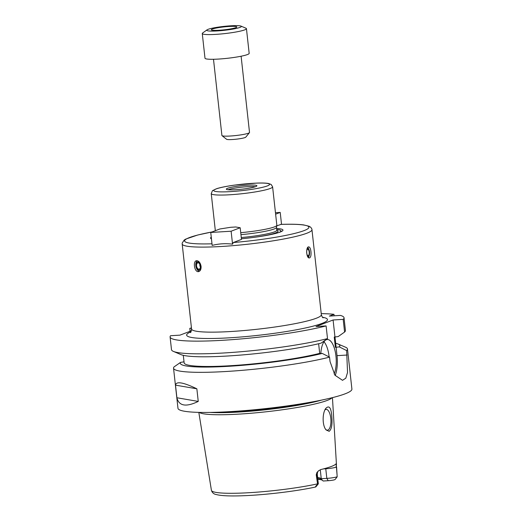 <?xml version="1.0" encoding="UTF-8"?>
<svg xmlns="http://www.w3.org/2000/svg" width="522" height="522" viewBox="0 0 522 522"><rect width="100%" height="100%" fill="white"/><g stroke="black" fill="none" stroke-linecap="round" stroke-linejoin="round"><path stroke-width="0.78" d="M280.882 224.414L276.751 225.895M275.459 212.702L280.216 212.415L281.534 224.369M280.216 212.415L275.623 214.177M278.722 232.571A34.348 3.902 -6.3 0 0 276.758 229.497M211.26 237.151A36.423 4.137 -6.3 0 0 211.449 238.861M233.314 242.528L232.544 244.159C225.608 243.285 218.816 243.696 212.167 245.399L210.744 232.46L219.814 228.988L230.659 227.292L235.748 226.985L240.185 227.749L241.477 239.402L233.314 242.528A62.496 7.093 -6.3 0 0 304.065 230.613A62.496 7.093 -6.3 0 0 280.588 224.421M232.544 244.159L231.115 231.22L210.744 232.46M240.185 227.749L231.115 231.22M201.074 266.285C201.224 269.254 200.402 271.042 198.614 271.629L198.151 271.668C194.347 271.812 192.768 261.117 196.474 260.732C198.771 260.732 200.304 262.586 201.074 266.285M310.949 251.597C311.262 254.971 310.825 257.072 309.637 257.888L309.363 257.946C306.218 258.462 305.722 246.671 308.691 246.86C309.833 247.036 310.583 248.616 310.949 251.597M197.309 260.746A5.553 3.289 -101.1 0 0 195.926 266.514A5.553 3.289 -101.1 0 0 199.397 271.31M198.941 270.057A4.111 2.434 -101.1 0 0 200.409 264.054A4.111 2.434 -101.1 0 0 196.122 263.878A4.111 2.434 -101.1 0 0 198.941 270.057M198.836 269.163A3.21 1.899 -101.1 0 0 199.11 269.143A3.21 1.899 -101.1 0 0 200.35 265.633A3.21 1.899 -101.1 0 0 197.871 262.847A3.21 1.899 -101.1 0 0 196.592 266.135A3.21 1.899 -101.1 0 0 198.836 269.163M199.848 264.21A3.21 1.899 -101.1 0 0 200.428 267.133M308.378 257.516A5.553 2.199 86.5 0 0 309.031 256.106L309.311 255.127A4.111 1.625 86.5 0 0 308.978 249.66A4.111 1.625 86.5 0 0 307.132 248.661M308.978 249.66L308.58 248.72A5.553 2.199 86.5 0 0 307.784 247.428M307.497 256.256A4.111 1.625 86.5 0 0 308.385 256.53A4.111 1.625 86.5 0 0 309.311 255.127M308.287 255.636A3.21 1.266 86.5 0 0 309.187 252.191A3.21 1.266 86.5 0 0 307.739 249.268A3.21 1.266 86.5 0 0 306.668 252.544A3.21 1.266 86.5 0 0 308.13 255.669A3.21 1.266 86.5 0 0 308.287 255.636M276.875 230.391A31.424 3.569 -6.3 0 1 241.405 238.769A36.423 4.137 -6.3 0 0 279.707 232.231A36.423 4.137 -6.3 0 0 276.647 228.492M240.949 234.652A30.315 3.439 -6.3 0 0 276.516 227.435L276.836 225.328A30.87 3.504 -6.3 0 0 276.843 225.223L272.601 186.817L271.166 184.475L268.589 183.503C265.985 183.026 262.011 182.889 256.674 183.098L234.659 185.095C227.024 186.158 221.1 187.326 216.891 188.592L212.48 190.647L211.24 193.59A30.87 3.504 -6.3 0 0 230.058 194.752A30.87 3.504 -6.3 0 0 272.601 186.817M240.733 232.668A30.87 3.504 -6.3 0 0 276.836 225.328M235.703 189.727A15.386 1.749 -6.3 0 0 256.889 185.891A15.386 1.749 -6.3 0 0 241.425 185.728A15.386 1.749 -6.3 0 0 226.372 189.264A15.386 1.749 -6.3 0 0 235.703 189.727M255.291 186.759A14.583 1.657 -6.3 0 0 241.588 187.189A14.583 1.657 -6.3 0 0 228.121 189.76M191.443 330.752L179.973 335.144L170.583 335.718A87.5 9.931 -6.3 0 0 170.094 336.964A87.5 9.931 -6.3 0 0 229.654 339.835A87.5 9.931 -6.3 0 0 326.106 325.917L316.006 326.531L333.088 319.986L343.189 319.373A87.5 9.931 -6.3 0 0 344.031 317.761A87.5 9.931 -6.3 0 0 340.383 315.418L329.343 316.091L333.969 314.316A87.5 9.931 -6.3 0 0 321.219 313.624M191.457 327.953A87.5 9.931 -6.3 0 0 189.799 328.358L191.489 328.253M190.119 331.261L189.799 328.358M184.018 361.831L180.521 362.385L174.028 366.927A87.5 9.931 -6.3 0 0 173.539 368.173A87.5 9.931 -6.3 0 0 226.881 371.449A87.5 9.931 -6.3 0 0 329.552 357.126L322.224 353.42L318.994 353.616L319.692 353.355L318.629 343.737M343.189 319.373L344.585 332.057L338.171 336.592L334.243 337.055L335.378 347.345L339.307 346.882L346.634 350.582A87.5 9.931 -6.3 0 0 347.482 348.97A87.5 9.931 -6.3 0 0 345.544 347.208L338.06 344.024A80.271 9.115 -6.3 0 0 335.672 343.287M346.634 350.582L347.541 372.48L345.805 378.182L342.523 380.323L334.961 375.227L330.048 361.576L329.552 357.126M173.539 368.173L177.969 408.282A87.5 9.931 -6.3 0 0 231.311 411.564A87.5 9.931 -6.3 0 0 351.906 389.079L347.482 348.97M175.503 385.138C176.182 381.073 183.294 382.3 196.859 388.805L198.249 401.425C186.054 407.284 178.935 406.057 176.899 397.757L175.503 385.138L196.859 388.805M198.249 401.425L176.899 397.757M335.378 347.345A76.388 8.672 -6.3 0 0 335.979 346.066L334.954 336.788M339.307 346.882A80.271 9.115 -6.3 0 0 338.06 344.024M333.969 314.316L334.132 315.797M344.585 332.057A87.5 9.931 -6.3 0 0 345.433 330.439L344.031 317.761M170.094 336.964L171.49 349.642A87.5 9.931 -6.3 0 0 173.428 351.41A87.5 9.931 -6.3 0 0 239.396 351.867A87.5 9.931 -6.3 0 0 327.509 338.595L326.106 325.917M173.428 351.41L180.906 354.588A80.271 9.115 -6.3 0 0 240.505 355.091A80.271 9.115 -6.3 0 0 321.089 343.137L327.509 338.595M180.521 362.385A80.271 9.115 -6.3 0 0 230.541 366.183A80.271 9.115 -6.3 0 0 322.224 353.42M335.176 375.52A22.224 8.789 86.5 0 0 337.023 355.652L336.077 347.078M334.941 336.788L333.088 319.986M320.808 353.511A19.444 7.693 -93.5 0 1 326.361 339.718A19.444 7.693 -93.5 0 1 327.301 339.509A19.444 7.693 -93.5 0 1 335.359 352.187A19.444 7.693 -93.5 0 1 334.126 373.961M329.128 356.911A19.444 7.693 86.5 0 0 323.992 341.773M183.3 355.332L184.129 362.836A76.388 8.672 -6.3 0 0 235.631 365.374A76.388 8.672 -6.3 0 0 319.692 353.355M325.748 429.436A10.414 4.117 86.5 0 0 327.418 430.174A10.414 4.117 86.5 0 0 327.92 430.063A10.414 4.117 86.5 0 0 330.85 418.885A10.414 4.117 86.5 0 0 326.152 409.378A10.414 4.117 86.5 0 0 324.945 409.94M331.868 417.548C332.403 424.797 331.503 429.391 329.18 431.322L326.146 429.958C322.25 425.861 322.198 413.385 325.721 408.485C329.245 404.818 331.294 407.839 331.868 417.548M199.247 412.393A67.266 7.634 -6.3 0 0 239.696 414.07A67.266 7.634 -6.3 0 0 332.038 397.731M317.611 484.351L315.575 486.98C315.392 486.569 316.071 485.695 317.611 484.351L316.247 474.785L316.645 474.628A8 0.907 -6.3 0 0 317.259 474.198C317.728 470.4 318.303 471.464 318.616 470.766L316.939 472.508L316.247 474.785M336.579 466.994L337.101 475.503L336.148 463.699A63.932 7.256 -6.3 0 1 320.913 469.532L318.616 470.766M328.201 480.703L326.831 478.374A8 0.907 -6.3 0 0 337.153 476.782L335.111 479.496L334.191 479.888A5.22 0.594 173.7 0 1 328.201 480.703L323.17 481.01L321.324 479.189L321.258 478.713L326.831 478.374L325.767 468.769A8 0.907 -6.3 0 0 333.943 467.738A8 0.907 -6.3 0 0 336.181 467.144A4.169 3.798 69 0 1 336.475 465.024L332.449 397.627M337.101 475.503L337.153 476.782M211.103 488.377L211.41 490.295A63.253 7.184 -6.3 0 0 211.417 490.321L207.691 467.275M321.258 478.713L320.267 469.748M321.291 478.955A47.221 5.364 -6.3 0 0 321.18 478.746A47.221 5.364 -6.3 0 0 317.624 477.46M321.715 479.666A48.024 5.455 -6.3 0 0 317.748 478.602M322.074 480.103A48.859 5.546 -6.3 0 0 317.813 479.209M317.781 484.201A8 0.907 -6.3 0 0 318.283 483.907A8 0.907 -6.3 0 0 318.322 483.796L317.259 474.198M207.045 29.845L202.647 32.997A22.224 2.525 -6.3 0 0 202.268 33.545L204.996 58.229A22.224 2.525 -6.3 0 0 218.542 59.064A22.224 2.525 -6.3 0 0 249.17 53.355L246.443 28.664A22.224 2.525 -6.3 0 0 245.953 28.221L240.975 26.1A17.409 1.977 -6.3 0 0 223.834 26.4A17.409 1.977 -6.3 0 0 207.045 29.845A17.409 1.977 -6.3 0 0 217.361 30.922A17.409 1.977 -6.3 0 0 235.109 28.684A17.409 1.977 -6.3 0 0 240.975 26.1M202.268 33.545A22.224 2.525 -6.3 0 0 215.814 34.374A22.224 2.525 -6.3 0 0 246.443 28.664M219.123 30.25A12.828 1.455 -6.3 0 0 236.805 26.955A12.828 1.455 -6.3 0 0 223.892 26.916A12.828 1.455 -6.3 0 0 211.299 29.767A12.828 1.455 -6.3 0 0 219.123 30.25M213.491 59.273L221.909 135.498A13.892 1.579 -6.3 0 0 222.02 135.668L226.581 139.27A9.722 1.103 -6.3 0 0 232.434 139.518A9.722 1.103 -6.3 0 0 245.784 137.149L249.444 132.64A13.892 1.579 -6.3 0 0 249.516 132.451L241.105 56.226M222.02 135.668A13.892 1.579 -6.3 0 0 230.378 136.014A13.892 1.579 -6.3 0 0 249.444 132.64M190.471 332.455C190.647 333.036 191.019 331.901 191.574 329.036L182.185 244.002A65.276 7.412 -6.3 0 0 211.743 246.939A65.276 7.412 -6.3 0 0 221.987 246.449A65.276 7.412 -6.3 0 0 311.954 229.673C312.163 229.739 311.608 227.409 309.115 226.261L303.693 224.93C298.369 224.225 290.715 224.049 280.738 224.395M212.049 231.957A62.496 7.093 -6.3 0 0 211.991 243.8M191.574 329.036A65.276 7.412 -6.3 0 0 231.37 331.483A65.276 7.412 -6.3 0 0 321.343 314.714L311.954 229.673M241.268 237.543A30.315 3.439 -6.3 0 0 276.836 230.222L276.784 230.476M230.822 191.6A28.09 3.191 -6.3 0 0 269.319 184.038A28.09 3.191 -6.3 0 0 224.714 186.752A28.09 3.191 -6.3 0 0 230.822 191.6M322.472 317.239A70.835 8.039 173.7 0 1 306.407 327.757A70.835 8.039 173.7 0 1 229.843 337.786A70.835 8.039 173.7 0 1 191.026 331.751M337.023 355.652L347.123 355.032M315.719 486.98C296.764 491.15 265.744 494.902 243.48 495.724C230.417 496.252 221.315 495.854 216.186 494.53C213.779 494.106 212.186 492.703 211.417 490.321A63.253 7.184 -6.3 0 0 249.973 492.651A63.253 7.184 -6.3 0 0 317.702 483.829M335.111 479.496L337.14 476.873M323.386 468.913L325.767 468.769A4.169 1.651 86.5 0 0 325.702 468.286M317.565 482.987L316.645 474.628A4.169 3.798 -111 0 1 316.939 472.508M210.092 412.413A66.725 7.576 -6.3 0 0 239.683 412.002A66.725 7.576 -6.3 0 0 321.454 400.12M217.367 412.23A66.666 7.569 -6.3 0 0 239.657 411.564A66.666 7.569 -6.3 0 0 314.316 401.529M182.185 244.002L182.204 243.063L184.207 240.048L185.708 239.102L197.701 235.017L212.186 231.912M276.836 230.222L276.523 227.383M215.338 230.704L211.24 193.59M321.343 314.714C322.061 316.821 322.668 317.852 323.164 317.807M207.749 467.621L198.817 412.38M315.836 486.915L318.283 483.907"/></g></svg>
